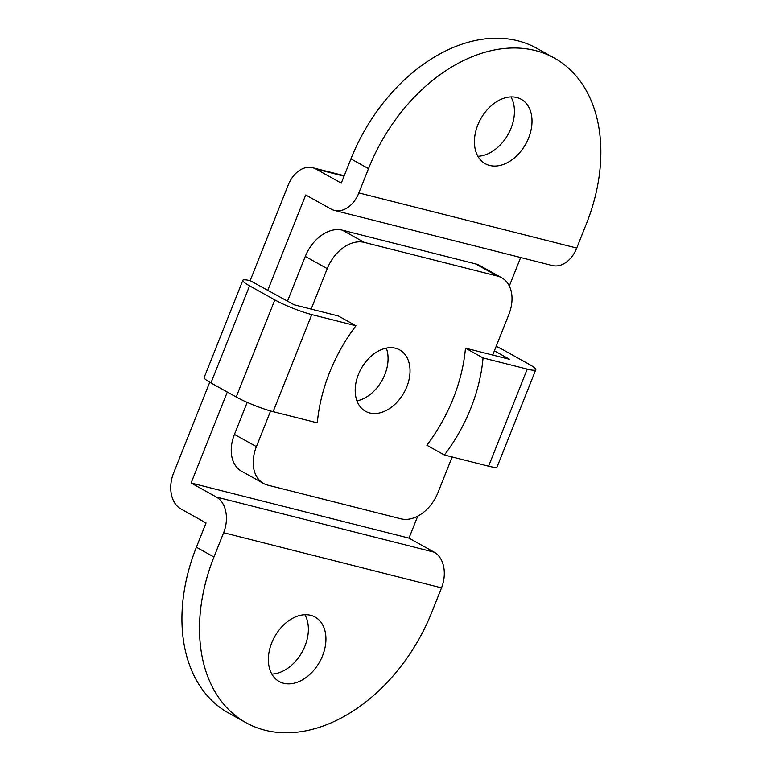 <?xml version="1.0" encoding="UTF-8"?>
<svg xmlns="http://www.w3.org/2000/svg" width="771" height="771" viewBox="0 0 771 771"><rect width="100%" height="100%" fill="white"/><g stroke="black" fill="none" stroke-linecap="round" stroke-linejoin="round"><path stroke-width="1.16" d="M406.818 386.734A35.129 24.547 119.1 0 0 399.696 349.909A35.129 24.547 119.1 0 0 358.399 374.484A35.129 24.547 119.1 0 0 365.521 411.309A35.129 24.547 119.1 0 0 406.818 386.734M356.954 400.872A35.129 24.547 119.1 0 0 384.854 374.513A35.129 24.547 119.1 0 0 386.31 348.126M311.147 309.094L327.241 268.636A35.129 24.547 -60.9 0 1 364.326 242.402L497.488 276.095A35.129 24.547 -60.9 0 1 501.69 277.762A35.129 24.547 -60.9 0 1 508.812 314.587L492.717 355.036M287.506 301.075L305.277 256.415A35.129 24.547 -60.9 0 1 342.372 230.172L475.524 263.875A35.129 24.547 -60.9 0 1 479.726 265.532L501.69 277.762M452.153 456.972L437.976 492.582A35.129 24.547 -60.9 0 1 400.891 518.816L267.739 485.123A35.129 24.547 -60.9 0 1 263.528 483.456A35.129 24.547 -60.9 0 1 256.406 446.631L270.592 410.991M263.528 483.456L241.564 471.235A35.129 24.547 -60.9 0 1 234.442 434.41L247.192 402.375M355.951 325.767A140.534 98.187 119.1 0 0 329.564 372.518A140.534 98.187 119.1 0 0 317.315 422.855L273.127 411.675L311.763 314.587L355.951 325.767L338.382 315.985L294.194 304.805L250.19 280.683A28.103 3.672 21.7 0 0 242.826 280.355A28.103 3.672 21.7 0 0 249.573 285.848L274.833 299.9A28.103 3.672 21.7 0 0 311.763 314.587M477.789 125.047A36.892 25.771 -60.9 0 1 521.157 99.247A36.892 25.771 -60.9 0 1 528.636 137.913A36.892 25.771 -60.9 0 1 485.277 163.722A36.892 25.771 -60.9 0 1 477.789 125.047M510.951 96.915A36.892 25.771 -60.9 0 1 511.067 128.14A36.892 25.771 -60.9 0 1 477.904 156.272M271.729 642.86A36.892 25.771 -60.9 0 1 315.088 617.06A36.892 25.771 -60.9 0 1 322.567 655.726A36.892 25.771 -60.9 0 1 279.208 681.525A36.892 25.771 -60.9 0 1 271.729 642.86M304.882 614.728A36.892 25.771 -60.9 0 1 304.998 645.953A36.892 25.771 -60.9 0 1 271.845 674.085M496.177 346.333A28.103 3.672 -158.3 0 1 503.771 350.169L529.031 364.23A28.103 3.672 -158.3 0 1 535.778 369.723A28.103 3.672 -158.3 0 1 527.229 369.107L483.051 357.927A140.534 98.187 -60.9 0 1 444.414 455.015L426.845 445.233A140.534 98.187 119.1 0 0 465.482 348.145L509.66 359.325L494.394 350.824M535.778 369.723L497.141 466.812A28.103 3.672 -158.3 0 1 488.592 466.195L444.414 455.015M334.383 210.387L552.277 265.523A28.103 19.767 104.2 0 0 576.737 248.05L586.394 223.783A158.103 110.455 119.1 0 0 554.349 58.066A158.103 110.455 119.1 0 0 368.509 168.637L358.852 192.914A28.103 19.767 104.2 0 1 334.383 210.387A28.103 19.767 104.2 0 1 330.981 209.028L305.721 194.967L267.73 290.436M554.349 58.066L536.77 48.284A158.103 110.455 119.1 0 0 350.94 158.865L368.509 168.637M250.151 280.673L288.152 185.185A28.103 19.767 104.2 0 1 312.621 167.721A28.103 19.767 104.2 0 1 316.023 169.08L341.283 183.132L350.94 158.865M417.728 516.165L408.987 538.139L434.246 552.2A28.103 19.767 104.2 0 1 441.513 587.868L431.856 612.135A158.103 110.455 119.1 0 1 246.016 722.716A158.103 110.455 119.1 0 1 213.962 556.999L223.629 532.732A28.103 19.767 104.2 0 0 216.362 497.054L191.102 483.003L227.3 392.044M520.656 257.524L509.323 286.012M246.016 722.716L228.447 712.934A158.103 110.455 119.1 0 1 196.393 547.217L206.05 522.95L180.799 508.889A28.103 19.767 104.2 0 1 173.533 473.221L209.731 382.252M408.987 538.139L191.102 483.003M483.051 357.927L465.482 348.145M242.826 280.355L204.19 377.443A28.103 3.672 21.7 0 0 210.936 382.936L236.196 396.988A28.103 3.672 21.7 0 0 273.127 411.675M475.524 263.875L497.488 276.095M234.442 434.41L256.406 446.631M305.277 256.415L327.241 268.636M342.372 230.172L364.326 242.402M488.592 466.195L527.229 369.107M576.737 248.05L358.852 192.914M196.393 547.217L213.962 556.999M441.513 587.868L223.629 532.732M434.246 552.2L216.362 497.054M344.059 176.174L316.023 169.08M210.936 382.936L249.573 285.848M236.196 396.988L274.833 299.9M344.232 175.721L312.621 167.721"/></g></svg>
